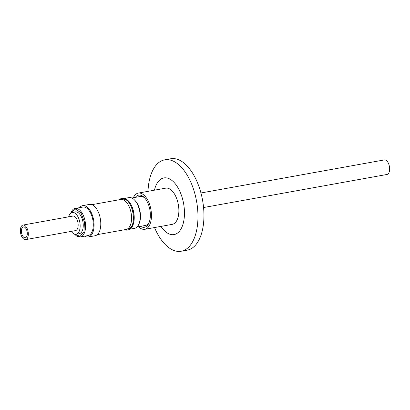 <?xml version="1.0" encoding="UTF-8"?>
<svg xmlns="http://www.w3.org/2000/svg" width="410" height="410" viewBox="0 0 410 410"><rect width="100%" height="100%" fill="white"/><g stroke="black" fill="none" stroke-linecap="round" stroke-linejoin="round"><path stroke-width="0.61" d="M74.692 234.177L80.099 236.385L83.988 231.65L84.424 221.979L80.883 212.698L75.409 209.049L70.879 213.021M203.57 207.532L386.968 174.47A7.395 3.823 -100.2 0 0 388.695 163.938A7.395 3.823 -100.2 0 0 384.344 159.915L200.946 192.977M22.084 234.751A5.499 2.844 79.8 0 1 23.37 226.92A5.499 2.844 79.8 0 1 26.604 229.913A5.499 2.844 79.8 0 1 25.323 237.744A5.499 2.844 79.8 0 1 22.084 234.751M25.656 239.609L75.491 230.625A7.395 3.823 -100.2 0 0 77.218 220.093A7.395 3.823 -100.2 0 0 72.867 216.07L23.032 225.054A7.395 3.823 79.8 0 1 27.383 229.077A7.395 3.823 79.8 0 1 25.656 239.609A7.395 3.823 79.8 0 1 21.305 235.586A7.395 3.823 79.8 0 1 23.032 225.054M71.289 231.383A11.09 5.735 -100.2 0 0 76.147 234.264A11.09 5.735 -100.2 0 0 78.735 218.468A11.09 5.735 -100.2 0 0 72.211 212.431A11.09 5.735 -100.2 0 0 68.665 216.828M76.147 234.264L79.238 233.705A11.09 5.735 -100.2 0 0 81.826 217.91A11.09 5.735 -100.2 0 0 75.302 211.873L72.211 212.431M80.339 236.965L88.063 235.571A14.493 7.493 -100.2 0 0 91.445 214.932A14.493 7.493 -100.2 0 0 82.922 207.045L75.199 208.439A14.493 7.493 -100.2 0 1 83.722 216.326A14.493 7.493 -100.2 0 1 84.773 231.942A14.493 7.493 -100.2 0 1 80.339 236.965L76.911 236.262L74.394 234.079M84.721 236.175A15.913 8.226 -100.2 0 0 88.314 236.97A15.913 8.226 -100.2 0 0 92.03 214.307A15.913 8.226 -100.2 0 0 82.671 205.646A15.913 8.226 -100.2 0 0 79.581 207.644M88.314 236.97L95.043 235.755A15.913 8.226 -100.2 0 0 98.759 213.097A15.913 8.226 -100.2 0 0 89.395 204.431L82.671 205.646M97.267 234.663L126.07 229.472A15.231 7.872 -100.2 0 0 129.627 207.778A15.231 7.872 -100.2 0 0 120.668 199.485L91.861 204.682M127.12 229.128L128.238 228.929A15.083 7.8 -100.2 0 0 132.123 225.51M119.341 199.726A16.103 8.323 79.8 0 1 121.847 198.389A16.103 8.323 79.8 0 1 127.372 200.715A16.103 8.323 79.8 0 1 131.318 207.152A16.103 8.323 79.8 0 1 131.928 225.982A16.103 8.323 79.8 0 1 130.319 228.493A16.103 8.323 79.8 0 1 127.561 230.087A16.103 8.323 79.8 0 1 124.742 229.708M127.72 201.084A15.083 7.8 -100.2 0 0 122.887 199.239L121.77 199.439M144.822 229.303L172.231 224.362A18.399 9.512 -100.2 0 0 176.525 198.163A18.399 9.512 -100.2 0 0 165.707 188.154L138.293 193.095A18.399 9.512 79.8 0 1 149.117 203.109A18.399 9.512 79.8 0 1 144.822 229.303A18.399 9.512 79.8 0 1 138.539 226.679M127.561 230.087L128.263 229.959A16.103 8.323 -100.2 0 0 131.021 228.365A16.103 8.323 -100.2 0 0 132.63 225.854A16.103 8.323 -100.2 0 0 132.02 207.029A16.103 8.323 -100.2 0 0 128.079 200.587A16.103 8.323 -100.2 0 0 122.549 198.261L121.847 198.389M132.63 225.854L132.825 225.423A15.616 8.072 -100.2 0 0 132.23 207.168A15.616 8.072 -100.2 0 0 128.407 200.921L128.079 200.587M140.553 226.32A16.328 8.441 -100.2 0 0 148.881 223.101A16.328 8.441 -100.2 0 0 148.266 204.016A16.328 8.441 -100.2 0 0 144.264 197.487A16.328 8.441 -100.2 0 0 135.336 197.384M144.822 198.091A14.698 7.6 -100.2 0 0 140.322 196.487L131.871 198.01M130.18 229.118L134.567 228.329A15.616 8.072 -100.2 0 0 138.805 224.347A15.616 8.072 -100.2 0 0 138.211 206.092A15.616 8.072 -100.2 0 0 134.388 199.844A15.616 8.072 -100.2 0 0 129.027 197.589L124.635 198.384M137.089 226.945L145.54 225.418A14.698 7.6 -100.2 0 0 149.194 222.338M134.388 199.844L135.008 200.475A14.698 7.6 79.8 0 1 138.611 206.353A14.698 7.6 79.8 0 1 139.164 223.537L138.805 224.347M160.976 226.392A28.777 14.873 -100.2 0 0 180.784 229.344A28.777 14.873 -100.2 0 0 180.789 193.602A28.777 14.873 -100.2 0 0 154.447 190.184M154.529 227.555A46.438 24.006 -100.2 0 0 181.194 251.238A46.438 24.006 -100.2 0 0 192.029 185.115A46.438 24.006 -100.2 0 0 164.717 159.838A46.438 24.006 -100.2 0 0 148 191.342M181.194 251.238L187.175 250.161A46.438 24.006 -100.2 0 0 198.01 184.034A46.438 24.006 -100.2 0 0 170.698 158.762L164.717 159.838M133.322 197.748A18.399 9.512 79.8 0 1 138.293 193.095M70.489 213.661C71.95 210.151 73.518 208.408 75.199 208.439"/></g></svg>
